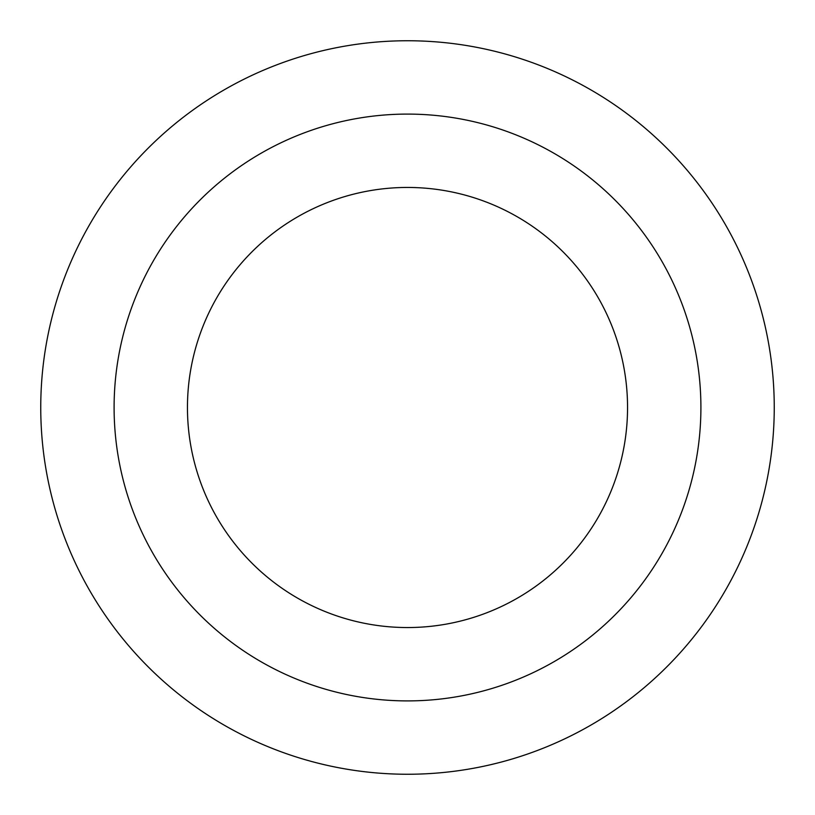 <?xml version="1.0" encoding="UTF-8"?>
<svg xmlns="http://www.w3.org/2000/svg" width="815" height="815" viewBox="0 0 815 815"><rect width="100%" height="100%" fill="white"/><g stroke="black" fill="none" stroke-linecap="round" stroke-linejoin="round"><path stroke-width="1.22" d="M627.55 407.5A220.05 220.05 0 0 0 297.475 216.933A220.05 220.05 0 0 0 297.475 598.067A220.05 220.05 0 0 0 627.55 407.5M114.1 407.5A293.4 293.4 0 0 1 554.2 153.403A293.4 293.4 0 0 1 554.2 661.597A293.4 293.4 0 0 1 114.1 407.5M40.75 407.5A366.75 366.75 0 0 1 407.5 40.75A366.75 366.75 0 0 1 774.25 407.5A366.75 366.75 0 0 1 407.5 774.25A366.75 366.75 0 0 1 40.75 407.5"/></g></svg>
